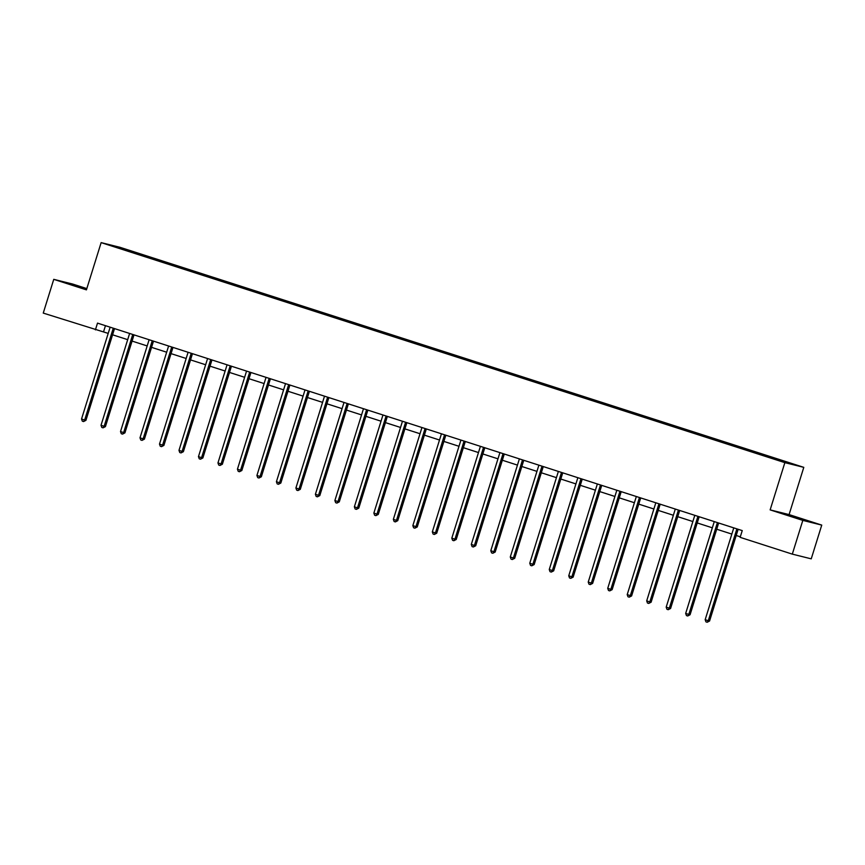 <?xml version="1.0" encoding="UTF-8"?>
<svg xmlns="http://www.w3.org/2000/svg" width="865" height="865" viewBox="0 0 865 865"><rect width="100%" height="100%" fill="white"/><g stroke="black" fill="none" stroke-linecap="round" stroke-linejoin="round"><path stroke-width="1.3" d="M86.673 289.072L70.206 284.034L86.619 289.245M793.389 516.913L805.304 520.416L793.389 516.913M86.824 288.596L72.692 284.055L53.76 279.341L43.25 313.087L108.201 333.393M803.79 467.349L120.073 247.325L101.14 242.622L784.858 462.645L803.79 467.349L789.085 514.589L770.142 509.885L802.817 520.395L821.75 525.098L789.085 514.589M821.75 525.098L811.24 558.844L792.308 554.13L802.817 520.395M141.211 255.121L143.287 255.067L143.082 255.726M119.586 248.158L119.457 247.531L141.568 254.645M147.461 257.132L149.537 257.078L143.287 255.067M147.818 256.656L162.771 261.338L162.577 261.998M166.945 263.403L169.021 263.349L162.771 261.338M167.313 262.928L182.266 267.609L182.061 268.269M186.429 269.675L188.516 269.621L182.266 267.609M186.797 269.199L201.75 273.881L201.545 274.54M205.924 275.946L208 275.892L201.75 273.881M206.281 275.47L221.245 280.152L221.04 280.811M225.408 282.217L227.484 282.163L221.245 280.152M225.776 281.741L240.73 286.423L240.524 287.083M244.903 288.488L246.979 288.434L240.73 286.423M245.26 288.013L260.214 292.694L260.019 293.354M264.387 294.76L266.463 294.706L260.214 292.694M264.755 294.284L279.709 298.966L279.503 299.625M283.871 301.031L285.958 300.977L279.709 298.966M284.239 300.555L299.193 305.237L298.987 305.896M303.366 307.302L305.442 307.248L299.193 305.237M303.723 306.826L318.688 311.508L318.482 312.168M322.85 313.573L324.926 313.519L318.688 311.508M323.218 313.098L338.172 317.779L337.966 318.439M342.345 319.845L344.421 319.791L338.172 317.779M342.702 319.369L357.656 324.051L357.461 324.71M361.829 326.116L363.906 326.062L357.656 324.051M362.197 325.64L377.151 330.333L376.945 330.981M381.314 332.387L383.39 332.333L377.151 330.333M381.681 331.911L396.635 336.604L396.43 337.253M400.809 338.658L402.885 338.604L396.635 336.604M401.165 338.183L416.13 342.875L415.924 343.524M420.293 344.93L422.369 344.875L416.13 342.875M420.66 344.454L435.614 349.146L435.409 349.795M439.788 351.201L441.864 351.147L435.614 349.146M440.144 350.725L455.098 355.418L454.904 356.066M459.272 357.472L461.348 357.418L455.098 355.418M459.629 356.996L474.593 361.689L474.388 362.338M478.756 363.743L480.832 363.689L474.593 361.689M479.124 363.268L494.077 367.96L493.872 368.609M498.251 370.015L500.327 369.971L494.077 367.96M498.608 369.539L513.572 374.231L513.367 374.88M517.735 376.286L519.811 376.243L513.572 374.231M518.103 375.81L533.056 380.503L532.851 381.151M537.23 382.557L539.306 382.514L533.056 380.503M537.587 382.081L552.54 386.774L552.346 387.423M556.714 388.828L558.79 388.785L552.54 386.774M557.071 388.353L572.035 393.045L571.83 393.694M576.198 395.1L578.274 395.056L572.035 393.045M576.566 394.624L591.519 399.316L591.314 399.965M595.693 401.371L597.769 401.328L591.519 399.316M596.05 400.895L611.014 405.588L610.809 406.236M615.177 407.642L617.253 407.599L611.014 405.588M615.545 407.166L630.499 411.859L630.293 412.508M634.661 413.913L636.748 413.87L630.499 411.859M635.029 413.438L649.983 418.13L649.788 418.779M654.156 420.185L656.232 420.141L649.983 418.13M654.513 419.709L669.478 424.401L669.272 425.05M673.64 426.456L675.716 426.413L669.478 424.401M674.008 425.98L688.962 430.673L688.756 431.321M693.135 432.727L695.211 432.684L688.962 430.673M693.492 432.251L708.446 436.944L708.251 437.593M712.619 438.998L714.695 438.955L708.446 436.944M712.987 438.523L727.941 443.215L727.735 443.864M732.104 445.27L734.19 445.226L727.941 443.215M732.471 444.794L747.425 449.486L747.219 450.135M751.599 451.541L753.674 451.498L747.425 449.486M751.955 451.065L766.92 455.758L766.714 456.406M771.083 457.812L773.159 457.769L766.92 455.758M771.45 457.336L793.562 464.451L785.474 462.451L761.643 454.904L131.772 252.212L111.38 245.519L119.457 247.531M792.308 554.13L740.148 537.349L742.246 530.602L97.507 323.121L95.409 329.868M53.76 279.341L86.424 289.861L101.14 242.622M770.142 509.885L784.858 462.645M112.58 334.798L127.696 339.664M132.064 341.07L147.18 345.935M151.559 347.352L166.664 352.206M171.043 353.623L186.159 358.478M190.538 359.894L205.643 364.749M210.022 366.165L225.138 371.02M229.506 372.437L244.622 377.291M249.001 378.708L264.106 383.563M268.485 384.979L283.601 389.834M287.969 391.25L303.085 396.105M307.464 397.522L322.58 402.376M326.948 403.793L342.064 408.648M346.443 410.064L361.548 414.919M365.927 416.335L381.043 421.19M385.412 422.607L400.527 427.461M404.907 428.878L420.022 433.733M424.391 435.149L439.507 440.015M443.886 441.42L458.991 446.286M463.37 447.692L478.486 452.557M482.854 453.963L497.97 458.828M502.349 460.234L517.454 465.1M521.833 466.505L536.949 471.371M541.328 472.777L556.433 477.642M560.812 479.048L575.928 483.913M580.296 485.319L595.412 490.185M599.791 491.59L614.896 496.456M619.275 497.862L634.391 502.727M638.77 504.133L653.875 508.998M658.254 510.404L673.37 515.27M677.738 516.675L692.854 521.541M697.233 522.947L712.338 527.812M716.717 529.218L731.833 534.083M736.212 535.489L740.31 536.808M105.454 325.683L103.519 331.89M736.958 528.904A1.416 1.308 -76 0 0 736.742 529.337L708.284 620.702L705.17 619.697L733.628 528.331A1.416 1.308 -76 0 0 733.693 527.845M738.191 529.293A1.416 1.308 -76 0 0 738.029 529.65L709.57 621.016L708.284 620.702L707.192 622.249L705.937 621.849L705.17 619.697M709.57 621.016L707.192 622.249M717.474 522.633A1.416 1.308 -76 0 0 717.258 523.066L688.799 614.431L685.675 613.426L714.133 522.06A1.416 1.308 -76 0 0 714.209 521.573M718.696 523.022A1.416 1.308 -76 0 0 718.534 523.379L690.075 614.745L688.799 614.431L687.697 615.977L686.453 615.577L685.675 613.426M690.075 614.745L687.697 615.977M697.979 516.362A1.416 1.308 -76 0 0 697.774 516.794L669.315 608.16L666.191 607.154L694.649 515.789A1.416 1.308 -76 0 0 694.714 515.302M699.212 516.751A1.416 1.308 -76 0 0 699.05 517.108L670.591 608.473L669.315 608.16L668.212 609.706L666.958 609.306L666.191 607.154M670.591 608.473L668.212 609.706M678.495 510.091A1.416 1.308 -76 0 0 678.279 510.523L649.82 601.889L646.696 600.883L675.154 509.517A1.416 1.308 -76 0 0 675.23 509.031M679.728 510.48A1.416 1.308 -76 0 0 679.566 510.837L651.107 602.202L649.82 601.889L648.728 603.435L647.474 603.035L646.696 600.883M651.107 602.202L648.728 603.435M659.011 503.819A1.416 1.308 -76 0 0 658.795 504.252L630.336 595.617L627.212 594.612L655.67 503.246A1.416 1.308 -76 0 0 655.735 502.76M660.233 504.209A1.416 1.308 -76 0 0 660.071 504.565L631.612 595.931L630.336 595.617L629.233 597.164L627.99 596.764L627.212 594.612M631.612 595.931L629.233 597.164M639.516 497.548A1.416 1.308 -76 0 0 639.3 497.981L610.841 589.346L607.727 588.341L636.186 496.975A1.416 1.308 -76 0 0 636.251 496.488M640.749 497.937A1.416 1.308 -76 0 0 640.587 498.294L612.128 589.66L610.841 589.346L609.749 590.892L608.495 590.492L607.727 588.341M612.128 589.66L609.749 590.892M620.032 491.277A1.416 1.308 -76 0 0 619.816 491.709L591.357 583.075L588.232 582.069L616.691 490.704A1.416 1.308 -76 0 0 616.767 490.217M621.254 491.666A1.416 1.308 -76 0 0 621.092 492.023L592.633 583.388L591.357 583.075L590.254 584.621L589.011 584.221L588.232 582.069M592.633 583.388L590.254 584.621M600.548 485.006A1.416 1.308 -76 0 0 600.332 485.427L571.873 576.804L568.748 575.798L597.207 484.432A1.416 1.308 -76 0 0 597.272 483.946M601.77 485.395A1.416 1.308 -76 0 0 601.607 485.752L573.149 577.117L571.873 576.804L570.77 578.35L569.516 577.95L568.748 575.798M573.149 577.117L570.77 578.35M581.053 478.734A1.416 1.308 -76 0 0 580.837 479.156L552.378 570.532L549.253 569.527L577.712 478.161A1.416 1.308 -76 0 0 577.788 477.675M582.286 479.124A1.416 1.308 -76 0 0 582.123 479.48L553.665 570.846L552.378 570.532L551.286 572.079L550.032 571.679L549.253 569.527M553.665 570.846L551.286 572.079M561.569 472.463A1.416 1.308 -76 0 0 561.353 472.885L532.894 564.261L529.769 563.256L558.228 471.89A1.416 1.308 -76 0 0 558.293 471.403M562.791 472.852A1.416 1.308 -76 0 0 562.628 473.209L534.17 564.575L532.894 564.261L531.791 565.807L530.548 565.407L529.769 563.256M534.17 564.575L531.791 565.807M542.074 466.192A1.416 1.308 -76 0 0 541.858 466.613L513.399 557.99L510.285 556.984L538.744 465.608A1.416 1.308 -76 0 0 538.808 465.132M543.307 466.581A1.416 1.308 -76 0 0 543.144 466.938L514.686 558.303L513.399 557.99L512.307 559.536L511.053 559.136L510.285 556.984M514.686 558.303L512.307 559.536M522.59 459.921A1.416 1.308 -76 0 0 522.374 460.342L493.915 551.719L490.79 550.713L519.249 459.337A1.416 1.308 -76 0 0 519.324 458.861M523.812 460.31A1.416 1.308 -76 0 0 523.649 460.667L495.191 552.032L493.915 551.719L492.812 553.265L491.569 552.865L490.79 550.713M495.191 552.032L492.812 553.265M503.106 453.649A1.416 1.308 -76 0 0 502.889 454.071L474.431 545.447L471.306 544.442L499.765 453.065A1.416 1.308 -76 0 0 499.829 452.59M504.327 454.039A1.416 1.308 -76 0 0 504.165 454.395L475.707 545.761L474.431 545.447L473.328 546.994L472.074 546.593L471.306 544.442M475.707 545.761L473.328 546.994M483.611 447.367A1.416 1.308 -76 0 0 483.394 447.8L454.936 539.176L451.811 538.171L480.27 446.794A1.416 1.308 -76 0 0 480.345 446.318M484.843 447.767A1.416 1.308 -76 0 0 484.681 448.124L456.223 539.49L454.936 539.176L453.844 540.722L452.59 540.322L451.811 538.171M456.223 539.49L453.844 540.722M464.127 441.096A1.416 1.308 -76 0 0 463.91 441.528L435.452 532.905L432.327 531.899L460.786 440.523A1.416 1.308 -76 0 0 460.85 440.047M465.348 441.496A1.416 1.308 -76 0 0 465.186 441.853L436.728 533.218L435.452 532.905L434.349 534.451L433.106 534.051L432.327 531.899M436.728 533.218L434.349 534.451M444.632 434.825A1.416 1.308 -76 0 0 444.415 435.257L415.957 526.634L412.843 525.628L441.301 434.252A1.416 1.308 -76 0 0 441.366 433.776M445.864 435.225A1.416 1.308 -76 0 0 445.702 435.582L417.244 526.947L415.957 526.634L414.865 528.18L413.611 527.78L412.843 525.628M417.244 526.947L414.865 528.18M425.147 428.553A1.416 1.308 -76 0 0 424.931 428.986L396.473 520.362L393.348 519.357L421.806 427.98A1.416 1.308 -76 0 0 421.882 427.505M426.38 428.954A1.416 1.308 -76 0 0 426.207 429.31L397.749 520.676L396.473 520.362L395.37 521.909L394.126 521.509L393.348 519.357M397.749 520.676L395.37 521.909M405.663 422.282A1.416 1.308 -76 0 0 405.447 422.715L376.989 514.091L373.864 513.086L402.322 421.709A1.416 1.308 -76 0 0 402.387 421.233M406.885 422.682A1.416 1.308 -76 0 0 406.723 423.039L378.264 514.405L376.989 514.091L375.886 515.637L374.632 515.237L373.864 513.086M378.264 514.405L375.886 515.637M386.168 416.011A1.416 1.308 -76 0 0 385.952 416.443L357.494 507.82L354.369 506.814L382.827 415.438A1.416 1.308 -76 0 0 382.903 414.962M387.401 416.411A1.416 1.308 -76 0 0 387.239 416.768L358.78 508.133L357.494 507.82L356.402 509.366L355.147 508.966L354.369 506.814M358.78 508.133L356.402 509.366M366.684 409.74A1.416 1.308 -76 0 0 366.468 410.172L338.01 501.549L334.885 500.543L363.343 409.167A1.416 1.308 -76 0 0 363.408 408.691M367.906 410.14A1.416 1.308 -76 0 0 367.744 410.497L339.285 501.862L338.01 501.549L336.907 503.095L335.663 502.695L334.885 500.543M339.285 501.862L336.907 503.095M347.189 403.468A1.416 1.308 -76 0 0 346.984 403.901L318.525 495.277L315.401 494.272L343.859 402.895A1.416 1.308 -76 0 0 343.924 402.42M348.422 403.868A1.416 1.308 -76 0 0 348.26 404.225L319.801 495.591L318.525 495.277L317.423 496.824L316.168 496.424L315.401 494.272M319.801 495.591L317.423 496.824M327.705 397.197A1.416 1.308 -76 0 0 327.489 397.63L299.031 489.006L295.906 488.001L324.364 396.624A1.416 1.308 -76 0 0 324.44 396.148M328.938 397.597A1.416 1.308 -76 0 0 328.765 397.954L300.306 489.32L299.031 489.006L297.928 490.552L296.684 490.152L295.906 488.001M300.306 489.32L297.928 490.552M308.221 390.926A1.416 1.308 -76 0 0 308.005 391.358L279.546 482.735L276.422 481.729L304.88 390.353A1.416 1.308 -76 0 0 304.945 389.877M309.443 391.326A1.416 1.308 -76 0 0 309.281 391.683L280.822 483.048L279.546 482.735L278.443 484.281L277.189 483.881L276.422 481.729M280.822 483.048L278.443 484.281M288.726 384.655A1.416 1.308 -76 0 0 288.51 385.087L260.051 476.464L256.927 475.458L285.385 384.082A1.416 1.308 -76 0 0 285.461 383.606M289.959 385.055A1.416 1.308 -76 0 0 289.797 385.412L261.338 476.777L260.051 476.464L258.959 478.01L257.705 477.61L256.927 475.458M261.338 476.777L258.959 478.01M269.242 378.383A1.416 1.308 -76 0 0 269.026 378.816L240.567 470.192L237.442 469.187L265.901 377.81A1.416 1.308 -76 0 0 265.966 377.335M270.464 378.784A1.416 1.308 -76 0 0 270.302 379.14L241.843 470.506L240.567 470.192L239.464 471.739L238.221 471.339L237.442 469.187M241.843 470.506L239.464 471.739M249.747 372.112A1.416 1.308 -76 0 0 249.542 372.545L221.083 463.921L217.958 462.916L246.417 371.539A1.416 1.308 -76 0 0 246.482 371.063M250.98 372.512A1.416 1.308 -76 0 0 250.818 372.869L222.359 464.235L221.083 463.921L219.98 465.467L218.726 465.067L217.958 462.916M222.359 464.235L219.98 465.467M230.263 365.841A1.416 1.308 -76 0 0 230.047 366.273L201.588 457.65L198.463 456.644L226.922 365.268A1.416 1.308 -76 0 0 226.998 364.792M231.496 366.241A1.416 1.308 -76 0 0 231.323 366.598L202.864 457.963L201.588 457.65L200.485 459.196L199.242 458.796L198.463 456.644M202.864 457.963L200.485 459.196M210.779 359.57A1.416 1.308 -76 0 0 210.563 360.002L182.104 451.379L178.979 450.373L207.438 358.997A1.416 1.308 -76 0 0 207.503 358.521M212.001 359.97A1.416 1.308 -76 0 0 211.838 360.327L183.38 451.692L182.104 451.379L181.001 452.925L179.758 452.525L178.979 450.373M183.38 451.692L181.001 452.925M191.284 353.298A1.416 1.308 -76 0 0 191.068 353.731L162.609 445.107L159.495 444.102L187.954 352.725A1.416 1.308 -76 0 0 188.019 352.25M192.517 353.699A1.416 1.308 -76 0 0 192.354 354.055L163.896 445.421L162.609 445.107L161.517 446.654L160.263 446.254L159.495 444.102M163.896 445.421L161.517 446.654M171.8 347.027A1.416 1.308 -76 0 0 171.584 347.46L143.125 438.836L140 437.831L168.459 346.454A1.416 1.308 -76 0 0 168.524 345.978M173.022 347.427A1.416 1.308 -76 0 0 172.859 347.784L144.401 439.15L143.125 438.836L142.022 440.382L140.779 439.982L140 437.831M144.401 439.15L142.022 440.382M152.305 340.756A1.416 1.308 -76 0 0 152.099 341.188L123.641 432.565L120.516 431.559L148.975 340.183A1.416 1.308 -76 0 0 149.04 339.707M153.537 341.156A1.416 1.308 -76 0 0 153.375 341.513L124.917 432.878L123.641 432.565L122.538 434.111L121.284 433.711L120.516 431.559M124.917 432.878L122.538 434.111M132.821 334.485A1.416 1.308 -76 0 0 132.605 334.917L104.146 426.283L101.021 425.288L129.48 333.912A1.416 1.308 -76 0 0 129.555 333.436M134.053 334.885A1.416 1.308 -76 0 0 133.891 335.242L105.433 426.607L104.146 426.283L103.043 427.84L101.8 427.44L101.021 425.288M105.433 426.607L103.043 427.84M113.337 328.213A1.416 1.308 -76 0 0 113.12 328.646L84.662 420.012L81.537 419.017L109.996 327.64A1.416 1.308 -76 0 0 110.06 327.165M114.558 328.614A1.416 1.308 -76 0 0 114.396 328.96L85.938 420.336L84.662 420.012L83.559 421.569L82.316 421.158L81.537 419.017M85.938 420.336L83.559 421.569M736.742 529.337L738.029 529.65M717.258 523.066L718.534 523.379M697.774 516.794L699.05 517.108M678.279 510.523L679.566 510.837M658.795 504.252L660.071 504.565M639.3 497.981L640.587 498.294M619.816 491.709L621.092 492.023M600.332 485.427L601.607 485.752M580.837 479.156L582.123 479.48M561.353 472.885L562.628 473.209M541.858 466.613L543.144 466.938M522.374 460.342L523.649 460.667M502.889 454.071L504.165 454.395M483.394 447.8L484.681 448.124M463.91 441.528L465.186 441.853M444.415 435.257L445.702 435.582M424.931 428.986L426.207 429.31M405.447 422.715L406.723 423.039M385.952 416.443L387.239 416.768M366.468 410.172L367.744 410.497M346.984 403.901L348.26 404.225M327.489 397.63L328.765 397.954M308.005 391.358L309.281 391.683M288.51 385.087L289.797 385.412M269.026 378.816L270.302 379.14M249.542 372.545L250.818 372.869M230.047 366.273L231.323 366.598M210.563 360.002L211.838 360.327M191.068 353.731L192.354 354.055M171.584 347.46L172.859 347.784M152.099 341.188L153.375 341.513M132.605 334.917L133.891 335.242M113.12 328.646L114.396 328.96"/></g></svg>
